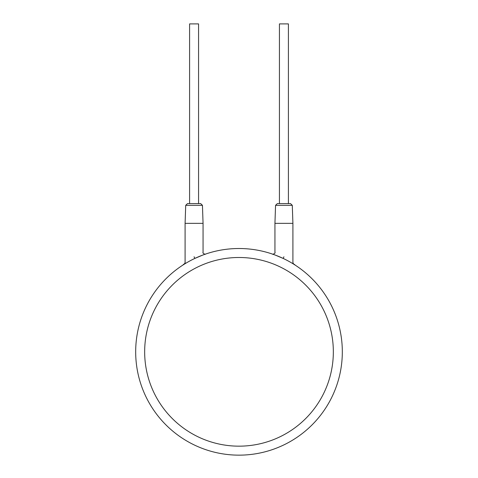 <?xml version="1.0" encoding="UTF-8"?>
<svg xmlns="http://www.w3.org/2000/svg" width="478" height="478" viewBox="0 0 478 478"><rect width="100%" height="100%" fill="white"/><g stroke="black" fill="none" stroke-linecap="round" stroke-linejoin="round"><path stroke-width="0.72" d="M195.155 258.275L196.613 257.606M198.346 256.847L199.977 256.16M201.453 255.575L205.044 254.248M204.076 254.595L203.652 254.744M202.481 255.18L201.991 255.366M196.219 257.785L195.783 257.983M194.576 258.55L193.028 259.303L194.582 258.544M188.045 261.95L187.185 262.44L188.045 261.95M184.568 264.011L186.725 262.709L183.295 264.483M189.545 261.113L191.23 260.217M283.424 258.55L284.972 259.303L283.418 258.544M286.764 260.217L288.449 261.113L286.77 260.217M289.955 261.95L290.815 262.44L289.955 261.95M272.878 254.224L276.547 255.575M278.017 256.16L279.648 256.841M281.387 257.606L282.845 258.275M283.92 256.794C272.263 250.968 272.263 250.968 283.92 256.794C295.739 264.382 295.739 264.382 283.92 256.794L283.155 258.419L275.155 255.043M272.556 254.111L272.556 254.111C272.179 254.822 275.925 253.101 274.94 252.414L274.94 223.351L292.906 223.351L292.906 262.685L293.749 264.209L294.705 264.483M292.291 205.325L275.555 205.325L277.348 203.586L290.499 203.586L292.291 205.325L292.906 223.351M283.92 203.586L288.413 203.586L288.413 23.9L279.433 23.9L279.433 203.586M185.709 205.325L187.501 203.586L200.652 203.586L202.445 205.325L203.06 223.351L185.094 223.351L185.709 205.325L202.445 205.325M198.567 203.586L198.567 23.9L189.587 23.9L189.587 203.586L194.08 203.586M194.08 256.794C205.737 250.968 205.737 250.968 194.08 256.794C182.261 264.382 182.261 264.382 194.08 256.794L194.845 258.419L196.787 257.528M342.32 351.832A103.32 103.32 0 0 0 239 248.512A103.32 103.32 0 0 0 135.68 351.832A103.32 103.32 0 0 0 239 455.152A103.32 103.32 0 0 0 342.32 351.832A103.32 103.32 0 0 0 239 248.512A103.32 103.32 0 0 0 135.68 351.832M333.339 351.832A94.339 94.339 0 0 0 239 257.493A94.339 94.339 0 0 0 144.661 351.832A94.339 94.339 0 0 0 239 446.165A94.339 94.339 0 0 0 333.339 351.832M279.033 256.578L276.577 255.587M274.426 254.774L273.745 254.529M291.335 262.745L291.843 263.043M292.279 263.306L293.737 264.203M293.749 264.209L293.277 263.916M291.825 263.037L291.443 262.804M275.555 205.325L274.94 223.351M205.444 254.111L205.444 254.111C205.821 254.822 202.075 253.101 203.06 252.414L203.06 223.351M197.091 257.391L202.439 255.198M203.574 254.774L204.393 254.481M203.748 254.714L204.255 254.529M194.845 258.419L202.881 255.031M185.094 223.351L185.094 262.685L184.251 264.209M186.175 263.037L186.683 262.733"/></g></svg>
